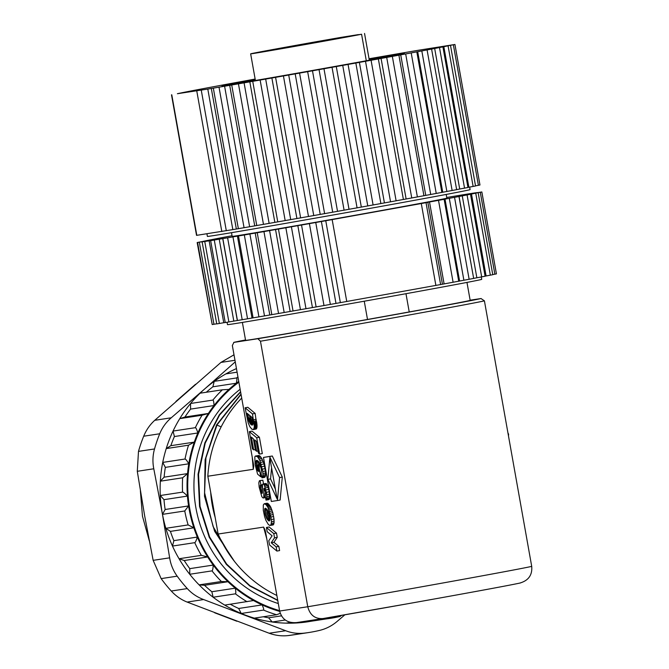 <?xml version="1.0" encoding="UTF-8"?>
<svg xmlns="http://www.w3.org/2000/svg" width="669" height="669" viewBox="0 0 669 669"><rect width="100%" height="100%" fill="white"/><g stroke="black" fill="none" stroke-linecap="round" stroke-linejoin="round"><path stroke-width="1" d="M265.225 490.829L265.71 494.792L265.192 495.762L266.028 500.119L266.521 499.894L266.881 494.625L264.339 485.075L263.21 483.955L262.499 484.44L262.457 492.794L261.629 492.961L260.308 487.509L260.249 485.51L260.952 485L260.116 480.676L259.371 480.81L258.828 482.75L259.137 487.007L261.847 496.758L263.076 498.02L263.77 497.527L263.971 488.362L265.225 490.829M296.191 622.647L323.01 618.557C315.049 619.059 309.964 615.12 307.765 606.75L260.467 341.215L257.874 338.715L233.732 342.403L245.515 339.969A126.249 0.912 -10.1 0 0 233.933 342.361L232.344 345.505L253.233 462.806L253.727 466.159L253.292 469.304L207.833 476.219A121.942 117.226 -98.7 0 1 241.701 398.072M257.874 338.715A126.249 0.912 -10.1 0 0 388.656 315.768A126.249 0.912 -10.1 0 0 481.028 298.541L484.415 300.849L531.713 566.375A129.117 0.928 -10.1 0 1 440.863 583.351A129.117 0.928 -10.1 0 1 307.765 606.75L279.642 611.031L265.785 533.268L265.083 529.932L263.594 527.105L218.127 534.029L207.833 476.219M253.25 429.615L256.21 428.996L256.98 427.315L255.165 413.425L247.814 407.287L245.105 407.781L248.199 422.9L249.855 426.722L251.954 429.314L253.718 429.281L254.354 426.705L252.456 413.91L245.105 407.781M261.972 477.825L264.69 477.34L265.518 475.91L265.476 471.001L264.029 463.935L261.796 458.449L259.539 455.714L255.357 456.041L254.814 456.868L255.106 464.52L257.582 474.137L260.734 476.78L258.978 466.929L257.749 465.9L258.752 471.52L257.665 470.616L256.904 467.907L255.934 462.204L256.495 460.331L258.702 461.702L260.266 464.813L261.495 470.098L261.077 473.577L261.972 477.825L262.959 475.132L262.758 471.494L259.89 460.515L257.515 456.768L255.357 456.041M259.204 465.641L258.652 461.643M259.605 454.075L262.323 453.582L259.413 437.258L252.062 431.137L249.353 431.622L252.414 448.824L253.643 449.861L251.36 437.049L253.384 438.839L255.416 450.245L256.637 451.266L254.613 439.868L256.277 441.264L258.385 453.055L259.605 454.075L256.704 437.752L249.353 431.622M266.028 500.119L268.737 499.634L269.574 498.74L269.231 491.757L268.227 487.417L266.479 483.812L262.917 483.963M263.536 483.846L262.833 480.183L259.706 480.635M270.527 525.391L273.236 524.897L274.064 522.941L274.014 519.052L272.801 512.713L270.602 506.809L268.21 503.698L266.964 503.247L264.255 503.74L263.31 504.953L263.277 510.179L264.589 516.568L265.936 520.423L268.319 524.446L269.799 525.483L271.045 524.705L271.438 521.678L270.928 517.012L267.884 507.294L265.978 504.61L264.255 503.74M276.891 551.072L279.6 550.587L278.856 546.381L273.93 542.283L277.242 537.341L276.489 533.101L269.139 526.988L266.421 527.473L267.174 531.696L272.116 535.81L268.787 540.736L269.54 544.959L276.891 551.072L276.138 546.874L271.221 542.768L274.524 537.826L273.772 533.594L266.421 527.473M277.418 500.537L280.135 500.044L282.301 477.089L272.283 456.007L263.477 457.429L271.321 501.466L277.418 500.537L279.583 477.574L269.574 456.501L263.477 457.429M405.974 293.708L409.227 311.946A114.056 0.82 -10.1 0 0 470.165 300.348L466.97 282.418M242.387 322.425L245.582 340.354A114.056 0.82 -10.1 0 0 367.507 319.464L364.254 301.217M409.227 311.946L367.507 319.464M252.221 457.094L253.292 469.304M276.874 595.485A121.942 117.226 -98.7 0 1 218.127 534.029M263.594 527.105L266.772 538.796M279.642 611.031C281.925 619.394 287.561 623.24 296.568 622.58M531.713 566.375C532.457 575.014 528.493 580.583 519.813 583.075A114.775 0.828 169.9 0 1 439.466 598.069A114.775 0.828 169.9 0 1 323.01 618.557M215.201 517.58A112.977 108.604 -98.7 0 1 210.702 492.359M241.057 394.417L217.049 424.857L205.918 457.931L204.597 492.852L213.102 526.578L230.588 556.198M221.163 426.855L216.564 424.932L205.132 459.67L204.505 496.281L214.615 531.253L234.384 561.283M240.999 394.1L216.564 424.932M240.623 391.992L219.583 415.031L205.207 443.137L198.534 474.313L200.039 506.358L209.631 536.998L226.64 564.067L249.88 585.659L277.719 600.235M240.572 391.7L219.34 414.755L204.823 442.937L198.057 474.237L199.554 506.425L209.205 537.199L226.339 564.368L249.746 585.977L277.769 600.503M240.138 389.266A121.942 117.226 81.3 0 0 195.9 507.821A121.942 117.226 81.3 0 0 278.304 603.547M303.241 621.568L304.261 622.279L326.547 618.884A132.705 127.562 81.3 0 0 330.076 618.399A132.705 127.562 81.3 0 0 333.371 617.847A132.705 127.562 81.3 0 0 340.12 616.433L341.441 615.396M285.287 620.021L272.258 622.003A132.705 127.562 81.3 0 0 286.031 623.14A132.705 127.562 -98.7 0 0 304.261 622.279A132.705 127.562 81.3 0 0 307.79 621.794L340.145 616.433M326.163 618.022L326.547 618.884M286.031 623.14L290.639 622.446M187.287 588.586C191.836 593.545 197.28 597.2 203.627 599.558L285.663 630.725C291.709 633.075 297.981 633.869 304.487 633.108A143.467 137.906 81.3 0 0 308.626 632.548L292.604 634.99A143.467 137.906 -98.7 0 1 288.464 635.55C281.958 636.311 275.528 635.542 269.164 633.234L187.128 602.067C181.098 599.667 175.813 595.987 171.272 591.028L187.287 588.586A143.467 137.906 81.3 0 1 177.176 576.168C173.221 570.69 170.712 564.577 169.65 557.837L162.475 514.361L165.143 509.502L188.583 505.931L184.761 510.974L162.475 514.361A132.705 127.562 81.3 0 0 165.837 528.309A132.705 127.562 -98.7 0 0 172.477 546.063L173.881 540.644L197.322 537.073C196.26 540.56 195.407 542.425 194.754 542.668L172.477 546.063A132.705 127.562 81.3 0 0 179.058 558.74A132.705 127.562 -98.7 0 0 189.72 574.27L189.787 568.642L213.227 565.071C213.018 568.692 212.617 570.624 212.006 570.874L189.72 574.27A132.705 127.562 81.3 0 0 199.119 584.882A132.705 127.562 -98.7 0 0 213.127 597.225L211.847 591.739L235.279 588.168C235.94 591.689 235.981 593.579 235.413 593.829L213.127 597.225A132.705 127.562 81.3 0 0 224.742 605.102A132.705 127.562 -98.7 0 0 241.233 613.473L238.674 608.472L262.114 604.91C263.586 608.121 264.046 609.844 263.511 610.078L241.233 613.473A132.705 127.562 81.3 0 0 245.197 615.054A132.705 127.562 81.3 0 0 254.337 618.131A132.705 127.562 -98.7 0 0 272.258 622.003L268.595 617.805L281.457 615.848M268.595 617.805A129.117 124.116 -98.7 0 1 263.318 616.768M254.337 618.131L276.615 614.736L280.252 613.322M238.674 608.472A129.117 124.116 -98.7 0 1 230.328 604.258M262.114 604.91A129.117 124.116 -98.7 0 1 253.509 600.536L224.742 605.102M211.847 591.739A129.117 124.116 -98.7 0 1 204.522 585.291L227.962 581.729A129.117 124.116 -98.7 0 0 235.279 588.168M204.522 585.291L199.119 584.882L221.397 581.495L227.962 581.729M189.787 568.642A129.117 124.116 -98.7 0 1 184.218 560.53L207.658 556.968A129.117 124.116 -98.7 0 0 213.227 565.071M184.218 560.53L179.058 558.74L201.344 555.345L207.658 556.968M173.881 540.644A129.117 124.116 -98.7 0 1 170.419 531.378L193.859 527.808A129.117 124.116 -98.7 0 0 197.322 537.073M170.419 531.378L165.837 528.309L188.123 524.922L193.859 527.808M165.143 509.502A129.117 124.116 -98.7 0 1 163.997 499.659L187.437 496.089A129.117 124.116 -98.7 0 0 188.583 505.931M237.094 372.181L225.905 373.887A132.705 127.562 81.3 0 0 214.214 381.355L236.492 377.968C237.069 378.027 237.002 379.783 236.316 383.228A129.117 124.116 -98.7 0 0 228.932 389.408L222.359 389.801L200.081 393.196A132.705 127.562 81.3 0 0 190.573 403.482A132.705 127.562 -98.7 0 0 179.76 418.635L184.937 417.021L208.377 413.45L202.046 415.24L179.76 418.635A132.705 127.562 81.3 0 0 173.054 431.07A132.705 127.562 -98.7 0 0 166.238 448.59L170.846 445.688L194.286 442.117L188.524 445.194L166.238 448.59A132.705 127.562 81.3 0 0 162.734 462.413A132.705 127.562 -98.7 0 0 160.351 481.187L164.114 477.173L187.554 473.602L182.637 477.791L160.351 481.187A132.705 127.562 81.3 0 0 160.284 495.512L182.562 492.125C183.281 492.15 184.903 493.471 187.437 496.089M162.475 514.361L162.266 513.223A132.705 127.562 -98.7 0 1 160.284 495.512L163.997 499.659M164.114 477.173A129.117 124.116 -98.7 0 1 165.352 467.372L188.792 463.801A129.117 124.116 -98.7 0 0 187.554 473.602M165.352 467.372L162.734 462.413L185.02 459.018C185.706 459.068 186.96 460.657 188.792 463.801M170.846 445.688A129.117 124.116 -98.7 0 1 174.408 436.539L197.848 432.968A129.117 124.116 -98.7 0 0 194.286 442.117M174.408 436.539L173.054 431.07L195.331 427.683C195.984 427.742 196.82 429.506 197.848 432.968M184.937 417.021A129.117 124.116 -98.7 0 1 190.581 409.11L214.021 405.539A129.117 124.116 -98.7 0 0 208.377 413.45M190.581 409.11L190.573 403.482L212.859 400.087C213.47 400.154 213.854 401.969 214.021 405.539M206.303 392.251A129.117 124.116 -98.7 0 1 212.876 386.799L236.316 383.228M177.176 576.168L161.154 578.61L153.151 560.346L144.671 515.908L137.287 471.302L138.491 451.391L154.514 448.958A143.467 137.906 81.3 0 1 159.715 433.771C162.266 427.533 166.113 422.206 171.247 417.791L204.89 388.773A132.705 127.562 -98.7 0 1 214.214 381.355L212.876 386.799M308.626 632.548A143.467 137.906 81.3 0 0 319.807 630.349C326.163 628.793 331.933 625.824 337.101 621.451L344.878 614.803M200.081 393.196A132.705 127.562 -98.7 0 1 204.89 388.773L235.254 361.862M225.905 373.887A132.705 127.562 -98.7 0 1 236.45 368.586M159.715 433.771L143.693 436.213C146.243 429.975 149.931 424.673 154.756 420.308L220.929 362.422L233.999 354.796M162.266 513.223L153.786 468.785C152.457 462.078 152.699 455.472 154.514 448.958M161.154 578.61A143.467 137.906 81.3 0 0 171.272 591.028M143.693 436.213A143.467 137.906 81.3 0 0 138.491 451.391M508.189 434.348L508.616 434.273L508.465 435.879M507.913 432.801L508.616 434.273M227.067 322.274L227.485 324.632A129.117 0.928 -10.1 0 0 232.452 324.013A129.117 0.928 -10.1 0 0 372.449 299.745A129.117 0.928 -10.1 0 0 481.722 279.349L481.295 276.966M446.741 197.489L456.275 195.892A140.599 1.012 -10.1 0 1 459.795 195.315L467.405 194.069A140.599 1.012 -10.1 0 1 469.855 193.684L474.656 192.948A140.599 1.012 -10.1 0 1 475.96 192.772L477.8 192.572A140.599 1.012 -10.1 0 1 477.925 192.588L477.925 192.597A140.599 1.012 -10.1 0 0 477.925 192.588L481.847 191.961L476.738 192.94A140.599 1.012 -10.1 0 1 475.676 193.174L471.503 194.043A140.599 1.012 -10.1 0 1 469.295 194.487L462.262 195.858A140.599 1.012 -10.1 0 1 458.967 196.494L473.66 278.429L463.885 280.236A140.599 1.012 169.9 0 1 459.603 281.039L444.107 283.915A140.599 1.012 169.9 0 1 442.435 284.225L335.98 303.417A140.599 1.012 169.9 0 1 330.344 304.412L312.431 307.573A140.599 1.012 169.9 0 1 305.984 308.702L290.137 311.47A140.599 1.012 169.9 0 1 284.174 312.507L269.799 314.999A140.599 1.012 169.9 0 1 264.498 315.91L252.012 318.043A140.599 1.012 169.9 0 1 247.538 318.804L237.328 320.518A140.599 1.012 169.9 0 1 233.816 321.103L225.236 322.558L210.643 240.639L211.605 240.422A140.599 1.012 -10.1 0 1 209.154 240.815L204.363 241.542A140.599 1.012 -10.1 0 1 203.05 241.726L201.218 241.919A140.599 1.012 -10.1 0 1 201.093 241.902A140.599 1.012 -10.1 0 0 201.093 241.902L197.171 242.529L202.281 241.551A140.599 1.012 -10.1 0 1 203.334 241.317L207.507 240.447A140.599 1.012 -10.1 0 1 209.723 240.004L216.756 238.632A140.599 1.012 -10.1 0 1 220.051 238.005L229.726 236.174A140.599 1.012 -10.1 0 1 232.051 235.739M470.508 194.319L485.1 276.238L476.855 277.777A140.599 1.012 169.9 0 1 473.652 278.388M478.176 192.789L492.769 274.708L486.095 275.963A140.599 1.012 169.9 0 1 485.084 276.172M481.847 191.961L496.431 273.88L492.744 274.591M212.173 324.39L197.171 242.529M216.723 323.796L212.207 324.549L197.614 242.63M225.227 322.5A140.599 1.012 169.9 0 1 223.747 322.726L216.739 323.913L202.147 241.994M340.362 302.656L325.77 220.745L421.294 203.543L435.887 285.462M325.77 220.745L321.388 221.498L335.98 303.417M316.128 306.946L301.535 225.027L315.751 222.493A140.599 1.012 -10.1 0 0 321.388 221.498M301.535 225.027L297.839 225.654L312.431 307.573M300.456 309.697L285.864 227.778L291.391 226.783A140.599 1.012 -10.1 0 0 297.839 225.654M285.864 227.778L275.544 229.551L290.137 311.47M278.547 313.51L263.954 231.591L269.582 230.588A140.599 1.012 -10.1 0 0 275.544 229.551M263.954 231.591L255.207 233.08L269.799 314.999M258.928 316.897L244.336 234.978L249.905 233.991A140.599 1.012 -10.1 0 0 255.207 233.08M244.336 234.978L237.42 236.124L252.012 318.043M242.203 319.74L227.611 237.821L232.946 236.885A140.599 1.012 -10.1 0 0 237.42 236.124M227.611 237.821L222.744 238.599L237.328 320.518M228.882 321.956L214.289 240.037L219.223 239.184A140.599 1.012 -10.1 0 0 222.744 238.599M214.289 240.037L210.643 240.639M473.66 278.429L459.068 196.51L449.292 198.317L463.885 280.236M458.725 281.239L444.132 199.32L445.01 199.119A140.599 1.012 -10.1 0 0 449.292 198.317M444.132 199.32L429.515 201.996L444.107 283.915M440.612 284.593L426.019 202.674L427.842 202.306A140.599 1.012 -10.1 0 0 429.515 201.996M426.019 202.674L421.294 203.543M232.168 236.358A109.03 0.786 -10.1 0 0 236.358 235.839A109.03 0.786 -10.1 0 0 354.963 215.284A109.03 0.786 -10.1 0 0 446.85 198.124L446.198 194.436M315.751 222.493L330.344 304.412M309.404 223.638L323.988 305.557M291.391 226.783L305.984 308.702M269.582 230.588L284.174 312.507M249.905 233.991L264.498 315.91M232.946 236.885L247.538 318.804M219.223 239.184L233.816 321.103M209.154 240.815L223.747 322.726M471.503 194.043L486.095 275.963M462.262 195.858L476.855 277.777M445.01 199.119L459.603 281.039M438.513 200.365L453.105 282.285M427.842 202.306L442.435 284.225M319.422 41.562L297.262 45.534L319.422 41.562M358.408 34.604L341.056 37.38A58.822 0.426 169.9 0 0 292.537 45.96A58.822 0.426 -10.1 0 0 250.649 53.838A58.822 0.426 -10.1 0 0 324.59 41.085A58.822 0.426 169.9 0 0 361.578 34.253L358.433 34.729M300.005 45.433L310.148 43.594L300.005 45.433M285.88 47.282L273.663 49.481L285.88 47.29M331.523 39.688L344.159 37.464L331.523 39.722M307.74 43.343L319.958 41.144L307.74 43.343M329.499 39.722L338.238 38.208L329.499 39.722M314.79 42.206L336.942 38.233L314.79 42.206M266.797 50.861L288.958 46.889L266.797 50.861M280.62 48.753L302.781 44.781L280.62 48.753M328.604 40.107L350.765 36.134L328.604 40.107M366.294 60.754L361.578 34.253M255.215 79.46A92.657 0.669 -10.1 0 0 221.999 85.908A92.657 0.669 -10.1 0 0 225.562 85.456A92.657 0.669 -10.1 0 0 325.694 68.104A92.657 0.669 -10.1 0 0 404.436 53.411A92.657 0.669 -10.1 0 0 400.873 53.855A92.657 0.669 -10.1 0 0 369.121 59.156M255.14 79.042L245.339 80.857A139.16 1.004 -10.1 0 0 239.728 81.877L225.704 84.453A139.16 1.004 -10.1 0 0 220.762 85.364L208.728 87.606A139.16 1.004 -10.1 0 0 204.614 88.375L194.93 90.206A139.16 1.004 -10.1 0 0 191.76 90.817L184.719 92.188A139.16 1.004 -10.1 0 0 182.595 92.606L177.904 93.593A139.16 1.004 -10.1 0 0 177.402 93.71L207.8 89.077A139.16 1.004 -10.1 0 0 211.32 88.484L236.349 229.015A139.16 1.004 169.9 0 1 232.829 229.609L196.535 235.363L171.498 94.831M369.045 58.747L376.605 57.459A139.16 1.004 -10.1 0 1 382.35 56.455L396.734 53.972A139.16 1.004 -10.1 0 1 401.835 53.094L416.369 50.61A139.16 1.004 -10.1 0 1 418.635 50.225L454.937 44.472L479.966 185.004L475.525 185.857M211.32 88.484L224.6 86.217A139.16 1.004 -10.1 0 0 229.701 85.339L244.085 82.847A139.16 1.004 -10.1 0 0 249.83 81.844L265.677 79.076A139.16 1.004 -10.1 0 0 271.882 77.989L288.715 75.02A139.16 1.004 -10.1 0 0 295.188 73.874L312.49 70.797A139.16 1.004 -10.1 0 0 319.046 69.635L336.29 66.549A139.16 1.004 -10.1 0 0 342.729 65.395L359.395 62.384A139.16 1.004 -10.1 0 0 365.517 61.28L381.087 58.446A139.16 1.004 -10.1 0 0 386.707 57.425L400.723 54.85A139.16 1.004 -10.1 0 0 405.673 53.938L417.699 51.697A139.16 1.004 -10.1 0 0 421.821 50.928L431.505 49.096A139.16 1.004 -10.1 0 0 434.674 48.486L441.707 47.123A139.16 1.004 -10.1 0 0 443.84 46.696L448.222 45.776A139.16 1.004 -10.1 0 0 449.033 45.592L454.937 44.472M456.643 189.653L431.605 49.121L456.643 189.653L446.859 191.459A139.16 1.004 169.9 0 1 442.736 192.237L430.702 194.47A139.16 1.004 169.9 0 1 425.76 195.381L411.744 197.957A139.16 1.004 169.9 0 1 406.125 198.977L390.545 201.812A139.16 1.004 169.9 0 1 384.424 202.916L367.766 205.927A139.16 1.004 169.9 0 1 361.327 207.081L344.083 210.166A139.16 1.004 169.9 0 1 337.527 211.337L320.225 214.406A139.16 1.004 169.9 0 1 313.744 215.552L296.911 218.52A139.16 1.004 169.9 0 1 290.714 219.608L274.859 222.376A139.16 1.004 169.9 0 1 269.122 223.379L254.73 225.871A139.16 1.004 169.9 0 1 249.629 226.749L236.349 229.015M442.928 46.955L467.957 187.487L459.712 189.026A139.16 1.004 169.9 0 1 456.634 189.611M450.513 45.433L475.542 185.974L468.869 187.228A139.16 1.004 169.9 0 1 467.94 187.412M443.84 46.696L468.869 187.228M434.674 48.486L459.712 189.026M421.821 50.928L446.859 191.459M417.699 51.697L442.736 192.237M405.673 53.938L430.702 194.47M400.723 54.85L425.76 195.381M386.707 57.425L411.744 197.957M381.087 58.446L406.125 198.977M365.517 61.28L390.545 201.812M359.395 62.384L384.424 202.916M342.729 65.395L367.766 205.927M336.29 66.549L361.327 207.081M319.046 69.635L344.083 210.166M312.49 70.797L337.527 211.337M295.188 73.874L320.225 214.406M288.715 75.02L313.744 215.552M271.882 77.989L296.911 218.52M265.677 79.076L290.714 219.608M249.83 81.844L274.859 222.376M244.085 82.847L269.122 223.379M229.701 85.339L254.73 225.871M224.6 86.217L249.629 226.749M207.8 89.077L232.829 229.609M206.93 233.79L207.398 236.408A133.424 0.962 -10.1 0 0 375.108 207.474A133.424 0.962 -10.1 0 0 470.106 189.611L469.655 187.077M277.618 48.737L283.798 47.658L277.627 48.778M255.165 413.425L252.456 413.91M256.486 420.809L253.768 421.294M256.662 421.863L253.952 422.356M256.771 422.524L254.053 423.009M256.888 423.393L254.178 423.878M256.98 424.188L254.262 424.681M257.038 424.924L254.32 425.409M257.072 425.593L254.354 426.086M257.063 426.22L254.354 426.705M257.038 426.789L254.32 427.282M256.98 427.315L254.262 427.8M256.888 427.775L254.17 428.269M256.762 428.185L254.053 428.67M256.612 428.52L253.902 429.013M256.428 428.796L253.718 429.281M256.21 428.996L253.501 429.481M250.825 424.439L248.676 420.684L247.095 413.291L252.046 417.414L252.907 424.071L252.297 425.099L250.825 424.439L252.907 424.062M252.949 423.36L250.306 423.828M252.941 423.226L251.393 420.191L250.39 416.034M252.531 422.599L249.813 423.092M252.079 421.771L249.361 422.264M251.661 420.868L248.943 421.353M251.393 420.191L248.676 420.684M251.159 419.48L248.442 419.973M250.95 418.735L248.232 419.229M250.741 417.824L248.023 418.317M250.499 416.611L247.781 417.105M249.437 415.24L247.505 415.591M252.531 424.966L251.887 425.083M252.773 424.598L251.352 424.857M257.306 460.456L256.168 460.657M258 460.924L255.976 461.284M258.652 461.719L255.934 462.204M258.736 462.915L256.026 463.408M258.962 464.403L256.244 464.888M259.146 465.381L256.436 465.875M257.883 466.653L256.653 466.878M258.075 467.698L256.904 467.907M258.251 468.71L257.164 468.902M258.418 469.63L257.414 469.805M258.56 470.458L257.665 470.616M260.45 465.415L257.749 465.9M260.801 466.594L258.978 466.929M261.713 476.604L260.734 476.78M258.886 455.43L256.177 455.915M259.539 455.714L256.829 456.208M260.224 456.283L257.515 456.768M260.943 457.128L258.226 457.621M261.796 458.449L259.087 458.934M262.599 460.029L259.89 460.515M263.352 461.869L260.634 462.354M264.029 463.935L261.311 464.428M264.615 466.193L261.897 466.686M265.108 468.643L262.399 469.128M265.476 471.001L262.758 471.494M265.668 473.008L262.95 473.493M265.677 474.639L262.959 475.132M265.518 475.91L262.8 476.395M265.183 476.813L262.474 477.298M258.017 451.015L256.637 451.266M255.29 449.56L253.643 449.861M259.413 437.258L256.704 437.752M262.833 480.183L260.116 480.676M262.415 484.741L260.952 485M262.39 484.841L260.375 485.201M262.34 485.134L260.249 485.51M262.273 485.945L260.208 486.313M262.273 487.157L260.308 487.509M262.332 488.78L260.559 489.098M262.39 490.168L260.826 490.452M262.44 491.297L261.094 491.539M262.465 492.167L261.362 492.367M262.382 493.245L261.629 492.961M262.457 492.794L261.88 493.337M265.919 483.47L263.21 483.955M266.479 483.812L263.762 484.297M267.056 484.59L264.339 485.075M267.65 485.803L264.932 486.288M268.227 487.417L265.509 487.902M268.754 489.399L266.036 489.892M269.231 491.757L266.513 492.242M269.599 494.132L266.881 494.625M269.774 496.089L267.056 496.582M269.758 497.627L267.048 498.121M269.574 498.74L266.856 499.233M269.231 499.409L266.521 499.894M264.355 488.479L263.862 488.571M264.573 488.813L263.803 488.947M264.832 489.415L263.787 489.608M265.116 490.41L263.803 490.653M265.702 493.931L263.962 494.24M265.501 495.52L263.987 495.796M265.334 496.49L263.946 496.741M265.468 497.218L263.77 497.527M265.543 497.585L263.477 497.953M267.767 503.406L265.058 503.899M267.366 503.247L264.648 503.74M268.21 503.698L265.501 504.192M268.687 504.125L265.978 504.61M269.348 504.852L266.63 505.338M269.983 505.747L267.266 506.232M270.602 506.809L267.884 507.294M271.196 508.039L268.478 508.524M271.765 509.435L269.047 509.92M272.3 510.999L269.59 511.484M272.801 512.713L270.092 513.198M273.253 514.553L270.535 515.038M273.638 516.518L270.928 517.012M274.014 519.052L271.296 519.537M274.148 521.193L271.438 521.678M274.064 522.941L271.346 523.434M273.755 524.212L271.045 524.705M267.023 509.469L268.637 512.421L269.741 516.384L269.933 519.846L269.423 520.917L268.486 520.725L266.772 518.617L265.041 514.085L264.782 508.649L265.476 508.223L267.023 509.469M269.992 518.918L268.085 514.796L267.24 509.803L264.523 510.305M269.456 520.867L268.971 520.959M269.758 520.499L268.486 520.725M269.925 519.897L267.951 520.248M269.983 519.052L267.357 519.529M269.482 518.132L266.772 518.617M268.955 517.112L266.245 517.605M268.486 515.991L265.777 516.476M268.085 514.796L265.367 515.289M267.759 513.6L265.041 514.085M267.5 512.379L264.79 512.872M267.299 510.991L264.589 511.476M266.571 508.984L264.598 509.343M265.902 508.448L264.782 508.649M276.489 533.101L273.772 533.594M277.242 537.341L274.524 537.826M273.93 542.283L271.221 542.768M278.856 546.381L276.138 546.874M272.283 456.007L269.574 456.501M282.301 477.089L279.583 477.574M277.142 498.982L267.834 479.38L269.841 457.989L277.142 498.982M275.369 489.056L270.544 478.887L267.834 479.38M270.544 478.887L271.589 467.798M238.741 381.405A129.117 124.116 81.3 0 0 189.118 509.05A129.117 124.116 81.3 0 0 279.709 611.407M484.415 300.849A129.117 0.928 169.9 0 1 393.564 317.817A129.117 0.928 169.9 0 1 260.467 341.215M481.028 298.541L470.131 300.197L481.103 298.525M238.875 382.191A128.406 123.431 81.3 0 0 189.795 508.925A128.406 123.431 81.3 0 0 279.567 610.621M263.511 610.078A132.705 127.562 81.3 0 0 276.615 614.736M235.413 593.829A132.705 127.562 81.3 0 0 247.028 601.715M212.006 570.874A132.705 127.562 81.3 0 0 221.397 581.495M194.754 542.668A132.705 127.562 81.3 0 0 201.344 555.345M184.761 510.974A132.705 127.562 81.3 0 0 188.123 524.922M182.637 477.791A132.705 127.562 81.3 0 0 182.562 492.125M188.524 445.194A132.705 127.562 81.3 0 0 185.02 459.018M202.046 415.24A132.705 127.562 81.3 0 0 195.331 427.683M222.359 389.801A132.705 127.562 81.3 0 0 212.859 400.087M237.938 376.94A132.705 127.562 81.3 0 0 236.492 377.968M304.487 633.108L288.464 635.55M285.663 630.725L269.164 633.234M220.929 362.422L234.978 360.282M171.247 417.791L154.756 420.308M137.287 471.302L153.786 468.785M169.65 557.837L153.151 560.346M187.128 602.067L203.627 599.558M332.167 219.616L346.759 301.527M293.047 310.993L278.455 229.074M271.823 314.681L257.231 232.762M253.091 317.892L238.499 235.973M237.436 320.543L222.844 238.624M219.365 323.487L204.773 241.568M213.938 324.273L199.354 242.354M494.868 274.198L480.275 192.279M490.344 275.176L475.751 193.266M481.68 276.899L467.087 194.98M469.136 279.291L454.552 197.372M171.774 94.797L196.811 235.329M448.088 45.91L473.125 186.442M439.508 47.608L464.537 188.14M427.09 49.974L452.119 190.506M416.829 51.898L441.858 192.429M411.209 52.943L436.238 193.475M398.9 55.218L423.929 195.749M392.343 56.413L417.381 196.954M378.361 58.972L403.399 199.504M371.086 60.294L396.115 200.825M355.849 63.053L380.878 203.585M348.064 64.458L373.101 204.99M332.041 67.335L357.07 207.867M323.988 68.773L349.017 209.305M307.665 71.683L332.694 212.215M299.578 73.122L324.616 213.654M283.447 75.973L308.484 216.505M275.586 77.361L300.624 217.893M260.141 80.071L285.178 220.603M252.74 81.367L277.769 221.899M238.448 83.851L263.477 224.383M231.725 85.013L256.762 225.545M219.022 87.204L244.06 227.736M213.336 88.174L238.365 228.706M201.277 90.223L226.306 230.755M196.778 90.992L221.815 231.524M453.365 44.781L478.402 185.313M256.227 419.354L253.509 419.839M520.482 582.942C507.428 585.776 460.573 594.323 408.307 603.647L322.868 618.574M195.557 384.249L175.905 401.459M140.373 490.737L142.464 516.175L149.279 540.761M214.64 612.779L236.893 621.25M369.305 60.193L364.538 33.45M255.399 80.472L250.649 53.838M232.16 236.366L231.507 232.678"/></g></svg>
